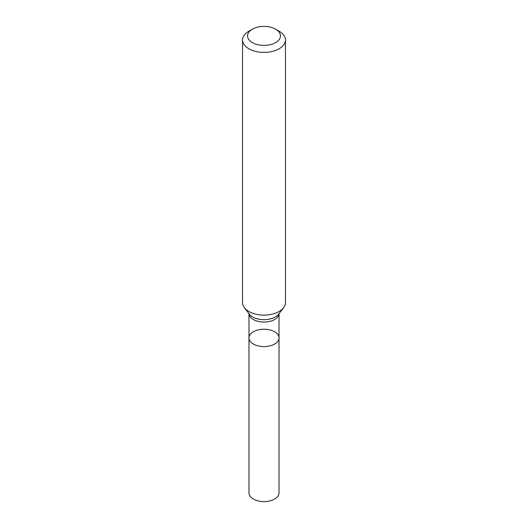 <?xml version="1.0" encoding="UTF-8"?>
<svg xmlns="http://www.w3.org/2000/svg" width="528" height="528" viewBox="0 0 528 528"><rect width="100%" height="100%" fill="white"/><g stroke="black" fill="none" stroke-linecap="round" stroke-linejoin="round"><path stroke-width="0.79" d="M242.537 39.989L242.537 302.709A21.463 12.395 -0 0 0 244.405 307.765A21.463 12.395 -0 0 0 279.18 311.467A21.463 12.395 -0 0 0 283.595 307.765A21.463 12.395 -0 0 0 285.463 302.709L285.463 39.989A21.463 12.395 180 0 1 279.18 48.754A21.463 12.395 180 0 1 255.783 51.44A21.463 12.395 180 0 1 242.537 39.989A21.463 12.395 180 0 1 248.82 31.225L252.364 29.185A16.454 9.497 180 0 1 275.636 29.185A16.454 9.497 180 0 1 275.636 42.616A16.454 9.497 180 0 1 252.364 42.616A16.454 9.497 180 0 1 252.364 29.185M275.636 29.185L279.18 31.225A21.463 12.395 180 0 1 285.463 39.989M279.022 337.913A15.022 8.672 180 0 1 274.626 344.045A15.022 8.672 180 0 1 258.251 345.926A15.022 8.672 180 0 1 248.978 337.913A15.022 8.672 180 0 1 253.374 331.782A15.022 8.672 180 0 1 269.749 329.901A15.022 8.672 180 0 1 279.022 337.913A15.022 8.672 180 0 1 264 346.586A15.022 8.672 180 0 1 248.978 337.913L248.978 492.928A15.022 8.672 180 0 0 264 501.6A15.022 8.672 180 0 0 279.022 492.928L279.022 313.665A15.022 8.672 180 0 1 274.626 319.513A15.022 8.672 180 0 1 258.489 321.446A15.022 8.672 180 0 1 248.985 313.678L248.978 337.913M283.595 307.765L278.593 314.226A15.985 9.227 180 0 1 275.299 316.985A15.985 9.227 180 0 1 249.407 314.226L244.405 307.765"/></g></svg>
